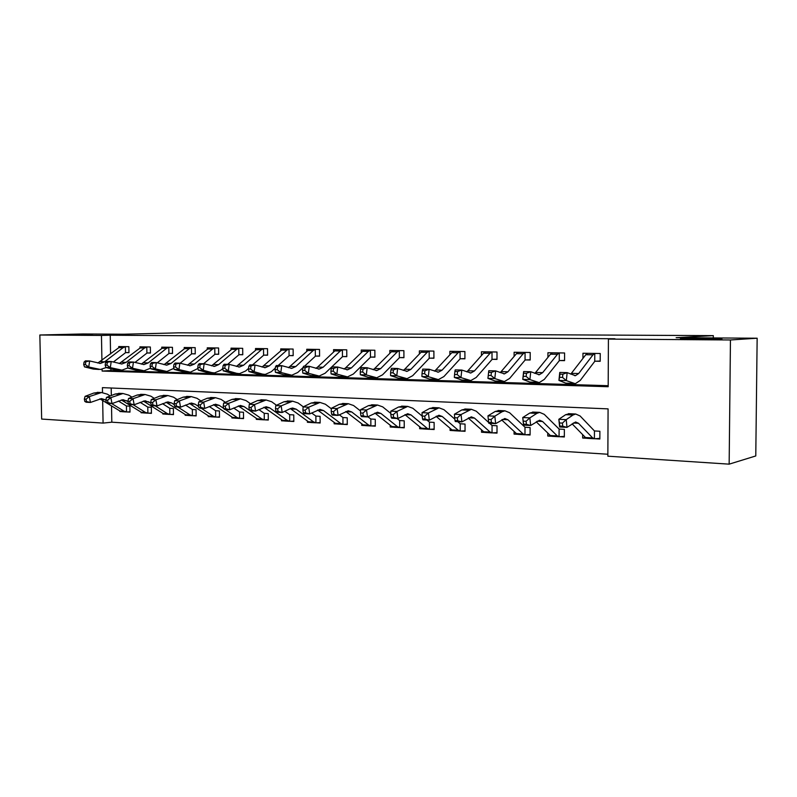 <?xml version="1.0" encoding="UTF-8"?>
<svg xmlns="http://www.w3.org/2000/svg" width="797" height="797" viewBox="0 0 797 797"><rect width="100%" height="100%" fill="white"/><g stroke="black" fill="none" stroke-linecap="round" stroke-linejoin="round"><path stroke-width="1.2" d="M92.273 334.68L67.426 334.8L92.273 334.68M721.972 338.924L681.176 338.934C679.941 338.845 680.12 338.745 681.734 338.645L721.972 338.924M111.52 405.832L111.809 422.191L103.082 423.087L41.653 419.063L39.85 334.999L82.938 333.963L123.784 334.222L178.618 332.847L713.325 335.637L676.145 337.699L757.15 338.217L755.775 455.954L729.155 464.153L607.852 456.193L608.081 408.871L102.424 387.641L102.514 392.562M111.809 422.191L607.862 454.24M111.191 388.009L111.331 395.521M599.842 438.36L595.14 438.748L599.842 439.017L599.882 431.267L594.442 430.938L580.116 415.984L575.693 414.012L572.983 415.028L566.219 419.64L566.996 427.371L559.624 426.993L558.836 419.282L565.651 414.689L569.496 413.723M582.657 434.634L582.647 438.031L586.622 438.26M564.346 436.367L559.813 436.726L564.346 436.985L564.366 429.374L559.096 429.055L544.231 414.33L539.649 412.378L536.849 413.374L529.856 417.877L530.672 425.478L523.569 425.1L522.742 417.538L529.776 413.045L533.761 412.109M547.758 433.01L547.758 436.039L551.514 436.248M530.095 434.445L525.711 434.773L530.095 435.023L530.105 427.551L524.984 427.232L509.622 412.736L504.899 410.804L502.01 411.78L494.817 416.183L495.664 423.645L488.82 423.287L488.671 422.36L491.41 422.5L491.072 419.511L488.322 419.381L488.671 422.36M514.075 431.406L514.075 434.106L517.632 434.315M497.009 432.572L492.775 432.891L497.009 433.13L497.009 425.777L492.048 425.478L489.617 423.327M481.527 429.832L481.537 432.243L484.905 432.442M465.05 430.778L460.955 431.067L465.05 431.297L465.03 424.074L460.208 423.775L457.717 421.663M450.076 428.278L450.086 430.44L453.284 430.629M434.146 429.035L430.181 429.304L434.146 429.533L434.116 422.42L429.434 422.131L426.883 420.049M419.66 426.754L419.67 428.706L422.699 428.876M404.248 427.341L400.413 427.6L404.248 427.82L404.218 420.826L399.656 420.547L397.045 418.495M390.231 425.259L390.241 427.023L393.12 427.182M375.307 425.708L371.601 425.947L375.307 426.166L375.267 419.282L370.834 419.013L367.875 416.741M361.738 423.805L361.748 425.389L364.478 425.538M347.283 424.124L343.696 424.353L347.293 424.562L347.243 417.787L342.919 417.518L339.293 414.809M334.142 422.37L334.152 423.805L336.733 423.954M320.135 422.589L316.658 422.808L320.145 423.008L320.085 416.333L315.871 416.074L311.617 412.976M307.393 420.975L307.403 422.28L309.854 422.42M293.824 421.105L290.447 421.304L293.824 421.493L293.764 414.928L289.66 414.679L284.818 411.242M281.461 419.62L281.48 420.786L283.802 420.926M268.3 419.66L265.022 419.85L268.3 420.039L268.23 413.573L264.225 413.324L258.846 409.588M256.305 418.286L256.325 419.352L258.527 419.481M243.533 418.256L240.355 418.435L243.533 418.614L243.464 412.248L239.558 412.009L233.66 408.004M231.897 416.99L231.907 417.957L233.999 418.076M219.494 416.891L216.415 417.07L219.494 417.239L219.414 410.963L215.608 410.724L209.222 406.49M208.196 415.725L208.206 416.592L210.189 416.711M196.142 415.566L193.153 415.735L196.152 415.904L196.062 409.718L192.346 409.489L185.512 405.045M185.173 414.49L185.183 415.277L187.056 415.386M173.467 414.281L170.558 414.44L173.467 414.609L173.377 408.512L169.751 408.283L162.498 403.661M162.797 413.284L162.807 414.002L164.59 414.101M151.42 413.035L148.591 413.185L151.42 413.344L151.33 407.327L147.784 407.108L140.133 402.326M141.049 412.109L141.059 412.756L142.743 412.846M129.981 411.82L127.241 411.959L129.991 412.119L129.891 406.191L126.424 405.972L118.404 401.04M119.899 410.963L119.909 411.541L121.503 411.631M102.086 369.29L102.116 371.063L608.181 386.724L608.42 339.094L614.925 338.755L110.235 335.218L110.574 353.958M110.843 368.732L110.873 370.565L608.191 385.698M600.191 361.041L595.469 361.21L600.191 361.3L600.231 353.499L582.956 353.25L582.936 358.411M564.565 360.403L560.012 360.563L564.565 360.642L564.585 352.981L547.928 352.742L547.918 357.375M530.184 359.786L525.791 359.935L530.184 360.015L530.194 352.483L514.115 352.254L514.105 356.428M496.989 359.188L492.745 359.327L496.989 359.407L496.989 352.005L481.448 351.776L481.458 355.562M464.92 358.61L460.815 358.74L464.92 358.819L464.9 351.537L449.887 351.328L449.897 354.765M433.917 358.052L429.942 358.172L433.917 358.252L433.887 351.098L419.371 350.879L419.381 354.017M403.92 357.504L400.084 357.624L403.93 357.694L403.89 350.66L389.843 350.461L389.853 353.32M374.899 356.986L371.183 357.096L374.899 357.166L374.859 350.242L361.26 350.042L361.27 352.663M346.795 356.478L343.198 356.588L346.795 356.648L346.745 349.833L333.574 349.644L333.594 352.045M319.567 355.99L316.08 356.09L319.577 356.149L319.517 349.445L306.745 349.255L306.765 351.467M293.186 355.512L289.799 355.601L293.186 355.661L293.117 349.056L280.733 348.887L280.753 350.909M267.593 355.044L264.315 355.133L267.593 355.193L267.523 348.688L255.508 348.518L255.528 350.391M242.766 354.595L239.578 354.685L242.766 354.745L242.686 348.329L231.03 348.159L231.05 349.893M218.667 354.157L215.579 354.247L218.667 354.296L218.587 347.98L207.26 347.821L207.29 349.415M195.265 353.738L192.266 353.818L195.265 353.868L195.175 347.651L184.187 347.492L184.207 348.966M172.531 353.32L169.612 353.4L172.531 353.45L172.441 347.323L161.751 347.163L161.781 348.528M150.444 352.922L147.604 352.991L150.444 353.051L150.344 347.004L139.953 346.844L139.973 348.12M128.955 352.533L126.205 352.603L128.965 352.653L128.855 346.685L118.753 346.546L118.773 347.721M713.295 337.938L713.325 335.637M757.15 338.217L730.451 339.97L729.155 464.153M39.85 334.999L101.458 335.447L101.926 360.543M110.235 335.218L101.458 335.447M608.42 339.094L730.451 339.97M102.664 400.413L103.082 423.087M110.873 370.565L102.116 371.063M585.446 437.473L582.647 438.031M120.875 411.451L119.909 411.541M142.085 412.657L141.059 412.756M163.903 413.892L162.807 414.002M186.339 415.157L185.183 415.277M209.442 416.462L208.206 416.592M233.222 417.807L231.907 417.957M257.71 419.192L256.325 419.352M282.955 420.617L281.48 420.786M308.977 422.081L307.403 422.28M335.826 423.586L334.152 423.805M363.532 425.15L361.748 425.389M392.134 426.754L390.241 427.023M421.693 428.397L419.67 428.706M452.238 430.111L450.086 430.44M483.829 431.864L481.537 432.243M516.526 433.678L514.075 434.106M550.368 435.551L547.758 436.039M578.672 373.534L575.414 375.696L567.155 372.627L566.338 380.617L575.304 383.706L580.246 380.418L594.741 361.38L594.771 353.489L593.008 354.824L578.672 373.534L571.359 373.355L570.702 374.112M562.533 377.419L566.338 380.617L558.936 380.408L559.763 372.448L567.155 372.627L562.861 374.211L559.902 374.142L559.574 377.34L562.533 377.419L562.861 374.211M559.574 377.34L558.936 380.408L565.74 383.148L574.199 383.676M595.469 361.21L594.741 361.38M594.771 353.489L587.628 353.31L585.805 354.715L571.359 373.355M559.763 372.448L559.902 374.142M595.14 438.748L592.669 437.932L578.492 423.277L575.583 421.992L566.996 427.371L562.722 426.196L562.413 423.097L559.454 422.948L559.763 426.046L562.722 426.196M559.454 422.948L558.836 419.282L566.219 419.64L562.413 423.097M594.054 438.739L587.259 438.35L585.486 437.523L572.097 423.835M594.413 438.768L594.442 430.938M559.763 426.046L559.624 426.993M542.657 372.647L539.29 374.759L530.742 371.741L529.905 379.581L539.19 382.63L544.301 379.402L559.275 360.722L559.295 352.971L557.472 354.286L542.657 372.647L535.614 372.468L534.777 373.355M526.13 376.433L529.905 379.581L522.782 379.382L523.619 371.561L530.742 371.741L526.458 373.295L523.609 373.225L523.27 376.353L526.13 376.433L526.458 373.295M523.27 376.353L522.782 379.382L529.816 382.072L538.055 382.59M560.012 360.563L559.275 360.722M559.295 352.971L552.431 352.802L550.518 354.187L535.614 372.468M523.619 371.561L523.609 373.225M507.928 371.791L504.461 373.863L495.644 370.884L494.798 378.585L504.371 381.584L509.632 378.426L525.054 360.095L525.064 352.483L523.181 353.768L507.928 371.791L501.134 371.621L500.147 372.597M491.042 375.487L494.798 378.585L487.933 378.386L488.78 370.715L495.644 370.884L491.39 372.408L488.631 372.338L488.292 375.417L491.042 375.487L491.39 372.408M488.292 375.417L487.933 378.386L495.186 381.046L503.206 381.544M525.791 359.935L525.054 360.095M525.064 352.483L518.458 352.314L516.466 353.669L501.134 371.621M488.78 370.715L488.631 372.338M474.424 370.954L470.868 372.986L461.812 370.057L460.955 377.619L470.788 380.577L476.188 377.479L492.008 359.487L492.008 352.005L490.075 353.27L474.424 370.954L467.869 370.794L466.723 371.85M454.908 371.482L455.187 369.898L461.812 370.057L457.568 371.551L454.908 371.482L454.569 374.51L457.219 374.58L457.568 371.551M457.219 374.58L460.955 377.619L454.33 377.429L461.772 380.049L469.582 380.538M492.745 359.327L492.008 359.487M492.008 352.005L485.632 351.846L483.59 353.171L467.869 370.794M454.33 377.429L454.569 374.51M559.813 436.726L557.272 435.909L542.568 421.493L539.549 420.218L530.672 425.478L526.409 424.313L526.08 421.274L523.231 421.135L523.559 424.163L526.409 424.313M523.231 421.135L522.742 417.538L529.856 417.877L526.08 421.274M558.707 436.716L552.191 436.338L550.338 435.521L536.242 421.822M559.076 436.746L559.096 429.055M523.559 424.163L523.569 425.1M525.711 434.773L523.111 433.966L507.918 419.76L504.81 418.505L495.664 423.645L491.41 422.5M488.322 419.381L487.963 415.855L495.196 411.461L499.291 410.545M487.963 415.855L494.817 416.183L491.072 419.511M518.299 434.415L516.426 433.588L501.662 419.909M524.984 434.793L524.984 427.232M492.775 432.891L490.125 432.094L474.494 418.086L471.296 416.851L461.911 421.882L455.296 421.533L455.027 420.617L457.667 420.756L457.319 417.817L454.669 417.688L455.027 420.617M454.669 417.688L454.41 414.231L461.832 409.937L466.036 409.04M454.41 414.231L461.025 414.55L471.366 409.279L476.227 411.192L488.691 422.49M485.592 432.532L483.659 431.725L468.297 418.076M492.048 432.91L492.048 425.478M457.319 417.817L461.025 414.55L461.911 421.882L457.667 420.756M442.086 370.157L438.44 372.149L429.155 369.26L428.298 376.682L438.37 379.611L443.899 376.573L460.078 358.889L460.068 351.537L458.086 352.782L442.086 370.157L435.75 369.997L434.455 371.123M422.37 370.665L422.769 369.101L429.155 369.26L424.931 370.725L422.37 370.665L422.021 373.634L424.592 373.703L424.931 370.725M424.592 373.703L428.298 376.682L421.902 376.503L429.513 379.083L437.135 379.571M460.815 358.74L460.078 358.889M460.068 351.537L453.921 351.387L451.819 352.682L435.75 369.997M421.902 376.503L422.021 373.634M460.955 431.067L458.255 430.28L442.215 416.482L438.938 415.247L429.334 420.178L422.958 419.84L422.559 418.933L425.11 419.073L424.741 416.183L422.181 416.054L422.559 418.933M422.181 416.054L422.031 412.667L429.623 408.453L433.927 407.586M422.031 412.667L428.417 412.976L439.008 407.815L443.989 409.698L454.848 419.162M453.991 430.729L452.009 429.922L436.089 416.333M460.228 431.087L460.208 423.775M424.741 416.183L428.417 412.976L429.334 420.178L425.11 419.073M410.834 369.39L407.118 371.342L397.633 368.493L396.767 375.785L407.048 378.675L412.697 375.686L429.214 358.321L429.185 351.088L427.172 352.314L410.834 369.39L404.717 369.23L403.282 370.406M390.958 369.868L391.457 368.334L397.633 368.493L393.429 369.928L390.958 369.868L390.61 372.787L393.08 372.857L393.429 369.928M393.08 372.857L396.767 375.785L390.59 375.606L398.361 378.157L405.793 378.635M429.942 358.172L429.214 358.321M429.185 351.088L423.297 350.939L421.105 352.224L404.717 369.23M390.59 375.606L390.61 372.787M380.627 368.642L376.842 370.555L367.178 367.746L366.301 374.919L376.782 377.768L382.53 374.839L399.347 357.773L399.317 350.66L397.265 351.856L380.627 368.642L374.71 368.493L373.155 369.698M360.613 369.101L361.21 367.596L367.178 367.746L363.004 369.16L360.613 369.101L360.254 371.97L362.645 372.03L363.004 369.16M362.645 372.03L366.301 374.919L360.334 374.749L368.254 377.26L375.507 377.728M400.084 357.624L399.347 357.773M399.317 350.66L393.638 350.511L391.397 351.766L374.71 368.493M360.334 374.749L360.254 371.97M351.417 367.915L347.572 369.798L337.749 367.028L336.862 374.082L347.522 376.891L353.36 374.022L370.456 357.245L370.406 350.242L368.314 351.417L351.417 367.915L345.689 367.776L344.005 369.021M331.273 368.363L331.97 366.889L337.749 367.028L333.584 368.413L331.273 368.363L330.914 371.183L333.226 371.243L333.584 368.413M333.226 371.243L336.862 374.082L331.084 373.913L339.143 376.393L346.217 376.851M371.183 357.096L370.456 357.245M370.406 350.242L364.906 350.102L362.645 351.338L345.689 367.776M331.084 373.913L330.914 371.183M323.154 367.218L319.248 369.071L309.276 366.331L308.379 373.265L319.198 376.045L325.126 373.225L342.471 356.727L342.411 349.833L340.289 350.999L323.154 367.218L317.604 367.078L315.811 368.344M302.9 367.646L303.687 366.192L309.276 366.331L305.131 367.696L302.9 367.646L302.541 370.416L304.773 370.475L305.131 367.696M304.773 370.475L308.379 373.265L302.8 373.106L310.969 375.556L317.883 376.005M343.198 356.588L342.471 356.727M342.411 349.833L337.131 349.694L334.8 350.909L317.604 367.078M302.8 373.106L302.541 370.416M304.524 366.212L315.353 356.229L315.293 349.445L313.141 350.58L295.787 366.54L291.822 368.353L281.72 365.654L280.823 372.478L291.792 375.218L297.799 372.448L302.89 367.726M315.293 349.445L310.202 349.305L307.811 350.501L288.504 367.696M275.443 366.949L276.32 365.524L281.72 365.654L275.443 366.949L275.085 369.678L277.246 369.738L277.605 366.999M277.246 369.738L280.823 372.478L275.413 372.329L283.702 374.739L290.447 375.178M316.08 356.09L315.353 356.229M275.413 372.329L275.085 369.678M430.181 429.304L427.441 428.527L411.033 414.928L407.685 413.713L397.882 418.535L391.716 418.216L391.207 417.309L393.678 417.439L393.29 414.609L390.829 414.48L391.207 417.309M390.829 414.48L390.769 411.152L398.51 407.028L402.903 406.181M390.769 411.152L396.936 411.451L407.735 406.4L412.836 408.263L422.191 416.114M423.426 428.975L421.394 428.178L404.966 414.659M429.453 429.324L429.434 422.131M393.29 414.609L396.936 411.451L397.882 418.535L393.678 417.439M393.848 427.282L391.785 426.495L374.889 413.055M400.413 427.6L397.633 426.823L380.886 413.424L377.469 412.218L367.497 416.941L361.539 416.632L360.921 415.745L363.302 415.865L362.914 413.075L360.523 412.956L360.921 415.745M360.523 412.956L360.563 409.698L368.433 405.653L372.906 404.826M360.563 409.698L366.52 409.977L377.519 405.035L382.709 406.868L390.809 413.434M399.686 427.61L399.656 420.547M362.914 413.075L366.52 409.977L367.497 416.941L363.302 415.865M365.225 425.638L363.123 424.861L345.788 411.511M371.601 425.947L368.782 425.19L351.726 411.959L348.259 410.774L338.117 415.406L332.359 415.107L331.642 414.231L333.943 414.35L333.545 411.601L331.233 411.491L331.642 414.231M331.233 411.491L331.363 408.283L339.353 404.318L343.896 403.511M331.363 408.283L337.121 408.562L348.299 403.71L353.579 405.524L360.553 410.993M370.874 425.967L370.834 419.013M333.545 411.601L337.121 408.562L338.117 415.406L333.943 414.35M337.5 424.054L335.358 423.287L317.624 410.037M343.696 424.353L340.837 423.596L323.512 410.555L319.986 409.379L309.704 413.922L304.125 413.633L303.318 412.756L305.55 412.876L305.141 410.176L302.91 410.066L303.318 412.756M302.91 410.066L303.109 406.918L311.219 403.023L315.831 402.246M303.109 406.918L308.688 407.187L320.025 402.435L325.385 404.228L331.343 408.761M342.969 424.363L342.919 417.518M305.141 410.176L308.688 407.187L309.704 413.922L305.55 412.876M310.631 422.51L308.459 421.752L290.357 408.612L282.198 412.487L276.808 412.198L275.911 411.342L278.073 411.451L277.655 408.801L275.493 408.692L275.911 411.342M316.658 422.808L313.769 422.051L296.195 409.19L292.619 408.034L290.367 408.602M275.493 408.692L275.772 405.593L283.971 401.778L288.644 401.011M275.772 405.593L281.162 405.852L292.648 401.19L298.088 402.963L303.298 406.819M315.931 422.818L315.871 416.074M277.655 408.801L281.162 405.852L282.198 412.487L278.073 411.451M278.113 365.574L289.072 355.741L289.012 349.066L286.83 350.182L269.266 365.883L265.271 367.666L255.04 365.006L254.143 371.721L262.502 374.112L265.242 374.431L271.309 371.701L275.284 368.124M289.012 349.066L284.081 348.927L281.66 350.102L262.054 367.058M248.853 366.271L249.81 364.877L255.04 365.006L248.853 366.271L248.495 368.961L250.587 369.021L250.955 366.331M250.587 369.021L254.143 371.721L248.903 371.571L257.282 373.952L263.887 374.381M289.799 355.601L289.072 355.741M248.903 371.571L248.495 368.961M284.579 421.025L282.387 420.268L263.937 407.237M290.447 421.304L287.538 420.567L269.725 407.875L266.108 406.729L255.568 411.093L250.348 410.824L249.371 409.967L251.463 410.076L251.035 407.456L248.943 407.357L249.371 409.967M248.943 407.357L249.292 404.308L257.58 400.562L262.313 399.815M249.292 404.308L254.522 404.567L266.128 399.994L271.638 401.738L276.499 405.255M289.719 421.314L289.66 414.679M251.035 407.456L254.522 404.567L255.568 411.093L251.463 410.076M252.519 364.946L263.588 355.273L263.518 348.697L261.316 349.793L243.573 365.245L239.538 367.009L229.197 364.378L228.291 370.984L236.739 373.345L239.508 373.654L245.645 370.984L248.564 368.413M263.518 348.697L258.726 348.568L256.305 349.724L236.41 366.441M223.1 365.624L224.126 364.249L229.197 364.378L223.1 365.624L222.742 368.264L224.764 368.324L225.133 365.674M224.764 368.324L228.291 370.984L223.22 370.844L231.688 373.195L238.134 373.614M264.315 355.133L263.588 355.273M223.22 370.844L222.742 368.264M259.314 419.571L257.092 418.833L238.333 405.912M265.022 419.85L262.083 419.112L244.071 406.59L240.415 405.454L229.775 409.748L224.714 409.479L223.658 408.632L225.69 408.741L225.252 406.161L223.23 406.062L223.658 408.632M223.23 406.062L223.638 403.073L232.017 399.397L236.789 398.659M223.638 403.073L228.709 403.312L240.435 398.829L245.994 400.562L250.537 403.75M264.305 419.86L264.225 413.324M225.252 406.161L228.709 403.312L229.775 409.748L225.69 408.741M227.683 364.339L238.861 354.814L238.781 348.339L236.56 349.425L218.657 364.627L214.582 366.361L204.152 363.761L203.245 370.276L211.773 372.597L214.562 372.906L220.749 370.276L222.791 368.533M238.781 348.339L234.149 348.209L231.698 349.345L211.554 365.833M198.144 364.996L199.23 363.641L204.152 363.761L198.144 364.996L197.776 367.596L199.748 367.646L200.107 365.046M199.748 367.646L203.245 370.276L198.323 370.127L206.861 372.448L213.178 372.866M239.578 354.685L238.861 354.814M198.323 370.127L197.776 367.596M234.786 418.166L232.545 417.429L213.506 404.637M223.608 408.343L219.195 405.354L215.499 404.228L204.769 408.433L199.858 408.184L198.742 407.347L200.705 407.446L200.266 404.906L198.304 404.806L198.742 407.347M198.304 404.806L198.772 401.867L207.22 398.251L212.032 397.544M198.772 401.867L203.683 402.106L215.519 397.703L221.138 399.407L225.362 402.316M240.355 418.435L237.396 417.708L225.322 409.509M239.638 418.445L239.558 412.009M200.266 404.906L203.683 402.106L204.769 408.433L200.705 407.446M203.594 363.751L214.851 354.376L214.772 347.99L212.53 349.056L194.488 364.03L190.383 365.733L179.863 363.173L178.956 369.579L190.363 372.189L197.965 368.463M214.772 347.99L210.328 347.861L207.808 348.986L187.444 365.245M173.935 364.378L175.091 363.053L179.863 363.173L173.935 364.378L173.577 366.949L175.479 366.999L175.848 364.428M175.479 366.999L178.956 369.579L174.184 369.439L182.792 371.731L188.969 372.139M215.579 354.247L214.851 354.376M174.184 369.439L173.577 366.949M210.986 416.801L208.724 416.074L189.417 403.402M198.592 406.49L195.066 404.149L191.34 403.033L180.52 407.167L175.758 406.918L174.573 406.091L176.476 406.191L176.037 403.69L174.135 403.601L174.573 406.091M174.135 403.601L174.663 400.702L183.171 397.155L188.022 396.458M174.663 400.702L179.425 400.931L191.35 396.607L197.008 398.301L200.944 400.941M216.415 417.07L213.437 416.343L201.252 408.253M215.688 417.08L215.608 410.724M176.037 403.69L179.425 400.931L180.52 407.167L176.476 406.191M180.122 363.243L191.549 353.948L191.459 347.651L189.198 348.707L171.036 363.452L166.892 365.126L156.302 362.595L155.385 368.911L166.882 371.482L173.905 368.334M191.459 347.651L187.116 347.532L184.615 348.638L164.043 364.667M150.454 363.791L151.669 362.486L156.302 362.595L150.454 363.791L150.095 366.311L151.948 366.361L152.307 363.83M151.948 366.361L155.385 368.911L150.763 368.772L159.43 371.043L165.477 371.442M192.266 353.818L191.549 353.948M150.763 368.772L150.095 366.311M187.863 415.486L185.591 414.759L166.045 402.206M174.334 404.727L171.644 402.973L167.888 401.877L156.989 405.942L152.376 405.693L151.131 404.876L152.974 404.976L152.526 402.515L150.683 402.415L151.131 404.876M150.683 402.415L151.261 399.566L159.828 396.079L164.71 395.402M151.261 399.566L155.883 399.795L167.888 395.541L173.597 397.215L177.253 399.616M193.153 415.735L190.164 415.018L177.87 407.028M192.436 415.745L192.346 409.489M152.526 402.515L155.883 399.795L156.989 405.942L152.974 404.976M157.218 362.844L168.904 353.529L168.805 347.323L166.533 348.359L148.252 362.894L144.088 364.538L133.428 362.037L132.521 368.254L144.088 370.794L150.593 368.154M168.805 347.323L164.65 347.203L162.08 348.289L141.318 364.109M127.669 363.213L128.935 361.928L133.428 362.037L127.669 363.213L127.301 365.703L129.104 365.743L129.463 363.253M129.104 365.743L132.521 368.254L128.028 368.124L136.745 370.366L142.673 370.754M169.612 353.4L168.904 353.529M128.028 368.124L127.301 365.703M165.397 414.191L163.106 413.484L143.34 401.05M150.792 403.053L145.114 400.761L134.155 404.746L129.672 404.507L128.367 403.7L130.17 403.79L129.712 401.369L127.919 401.28L128.367 403.7M127.919 401.28L128.546 398.47L137.164 395.043L142.085 394.376M128.546 398.47L133.039 398.689L145.114 394.515L150.862 396.169L154.259 398.351M170.558 414.44L167.549 413.733L155.176 405.842M169.841 414.45L169.751 408.283M129.712 401.369L133.039 398.689L134.155 404.746L130.17 403.79M143.56 412.946L141.248 412.238L121.293 399.935M127.958 401.459L122.997 399.666L111.988 403.581L107.625 403.362L106.27 402.555L108.013 402.644L107.565 400.253L105.822 400.164L106.27 402.555M105.822 400.164L106.499 397.404L115.157 394.037L120.098 393.379M106.499 397.404L110.853 397.613L122.997 393.509L128.775 395.143L131.923 397.135M148.591 413.185L145.572 412.487L133.119 404.687M147.883 413.195L147.784 407.108M107.565 400.253L110.853 397.613L111.988 403.581L108.013 402.644M134.962 362.446L146.897 353.121L146.787 347.004L144.506 348.03L126.135 362.346L121.941 363.96L111.221 361.499L110.315 367.626L121.941 370.137L127.968 367.925M146.787 347.004L142.723 346.894L140.172 347.96L119.241 363.571M105.543 362.655L106.858 361.39L111.221 361.499L105.543 362.655L105.174 365.106L106.918 365.146L107.286 362.695M106.918 365.146L110.315 367.626L105.941 367.497L114.718 369.708L120.526 370.097M147.604 352.991L146.897 353.121M105.941 367.497L105.174 365.106M113.333 362.037L125.498 352.722L125.388 346.695L123.087 347.701L104.636 361.808L100.422 363.402L89.653 360.971L88.736 367.009L100.432 369.489L106.14 367.547M125.388 346.695L121.443 346.585L118.883 347.641L97.792 363.033M84.044 362.107L85.409 360.862L89.653 360.971L84.044 362.107L83.675 364.528L85.369 364.568L85.737 362.147M85.369 364.568L88.736 367.009L84.502 366.889L93.309 369.071L98.997 369.449M126.205 352.603L125.498 352.722M84.502 366.889L83.675 364.528M122.33 411.73L120.008 411.033L99.864 398.849M105.862 399.994L101.508 398.61L90.44 402.455L86.206 402.236L84.801 401.439L86.504 401.529L86.046 399.177L84.343 399.088L84.801 401.439M84.343 399.088L85.07 396.368L93.767 393.051L98.728 392.413M85.07 396.368L89.304 396.577L101.498 392.532L107.306 394.156L110.215 395.96M127.241 411.959L124.202 411.272L111.68 403.571M126.524 411.969L126.424 405.972M86.046 399.177L89.304 396.577L90.44 402.455L86.504 401.529M573.083 383.367L565.74 383.148M593.008 354.824L585.805 354.715M573.272 423.018L578.492 423.277M565.651 414.689L572.983 415.028M585.486 437.523L592.669 437.932M536.899 382.281L529.816 382.072M557.472 354.286L550.518 354.187M502.01 381.245L495.186 381.046M523.181 353.768L516.466 353.669M468.357 380.239L461.772 380.049M490.075 353.27L483.59 353.171M537.158 421.214L542.568 421.493M529.776 413.045L536.849 413.374M550.338 435.521L557.272 435.909M502.339 419.481L507.918 419.76M495.196 411.461L502.01 411.78M516.426 433.588L523.111 433.966M468.756 417.807L474.494 418.086M461.832 409.937L468.407 410.236M483.659 431.725L490.125 432.094M435.879 379.272L429.513 379.083M458.086 352.782L451.819 352.682M436.348 416.183L442.215 416.482M429.623 408.453L435.969 408.751M452.009 429.922L458.255 430.28M404.507 378.346L398.361 378.157M427.172 352.314L421.105 352.224M374.201 377.439L368.254 377.26M397.265 351.856L391.397 351.766M344.892 376.563L339.143 376.393M368.314 351.417L362.645 351.338M316.529 375.716L310.969 375.556M340.289 350.999L334.8 350.909M295.787 366.54L290.417 366.411M289.082 374.899L283.702 374.739M313.141 350.58L307.811 350.501M405.035 414.629L411.033 414.928M398.51 407.028L404.647 407.307M421.394 428.178L427.441 428.527M374.979 413.125L380.886 413.424M368.433 405.653L374.371 405.922M391.785 426.495L397.633 426.823M346.008 411.68L351.726 411.959M339.353 404.318L345.091 404.577M363.123 424.861L368.782 425.19M317.973 410.276L323.512 410.555M311.219 403.023L316.768 403.282M335.358 423.287L340.837 423.596M290.835 408.921L296.195 409.19M283.971 401.778L289.351 402.027M308.459 421.752L313.769 422.051M269.266 365.883L264.066 365.753M262.502 374.112L257.282 373.952M286.83 350.182L281.66 350.102M264.534 407.616L269.725 407.875M257.58 400.562L262.801 400.801M282.387 420.268L287.538 420.567M243.573 365.245L238.532 365.126M236.739 373.345L231.688 373.195M261.316 349.793L256.305 349.724M239.04 406.34L244.071 406.59M232.017 399.397L237.068 399.626M257.092 418.833L262.083 419.112M218.657 364.627L213.765 364.508M211.773 372.597L206.861 372.448M236.56 349.425L231.698 349.345M214.313 405.105L219.195 405.354M207.22 398.251L212.122 398.48M232.545 417.429L237.396 417.708M194.488 364.03L189.746 363.92M187.544 371.88L182.792 371.731M212.53 349.056L207.808 348.986M190.324 403.91L195.066 404.149M183.171 397.155L187.923 397.374M208.724 416.074L213.437 416.343M171.036 363.452L166.424 363.342M164.043 371.173L159.43 371.043M189.198 348.707L184.615 348.638M167.041 402.744L171.644 402.973M159.828 396.079L164.441 396.298M185.591 414.759L190.164 415.018M148.252 362.894L143.779 362.774M141.228 370.495L136.745 370.366M166.533 348.359L162.08 348.289M144.426 401.618L148.9 401.837M137.164 395.043L141.647 395.252M163.106 413.484L167.549 413.733M122.459 400.522L126.803 400.742M115.157 394.037L119.5 394.236M141.248 412.238L145.572 412.487M126.135 362.346L121.782 362.237M119.072 369.838L114.718 369.708M144.506 348.03L140.172 347.96M104.636 361.808L100.402 361.708M97.543 369.2L93.309 369.071M123.087 347.701L118.883 347.641M101.109 399.456L105.334 399.666M93.767 393.051L97.991 393.25M120.008 411.033L124.202 411.272M575.414 375.696L574.687 375.676M595.399 353.43L587.618 353.32M568.381 413.673L575.693 414.012M539.29 374.759L538.533 374.739M559.922 352.922L552.421 352.812M504.461 373.863L503.684 373.843M525.691 352.423L518.439 352.324M470.868 372.986L470.071 372.966M492.636 351.945L485.632 351.846M532.595 412.059L539.649 412.378M498.095 410.495L504.899 410.804M518.329 434.405L524.595 434.763M464.81 408.991L471.366 409.279M485.632 432.532L491.649 432.871M438.44 372.149L437.623 372.129M460.686 351.487L453.921 351.387M432.661 407.536L439.008 407.815M454.031 430.719L459.819 431.047M407.118 371.342L406.281 371.322M429.812 351.039L423.267 350.949M376.842 370.555L375.995 370.535M399.945 350.61L393.608 350.521M347.572 369.798L346.705 369.778M371.033 350.192L364.906 350.102M319.248 369.071L318.372 369.041M343.039 349.783L337.101 349.704M291.822 368.353L290.935 368.334M315.921 349.395L310.163 349.315M401.618 406.121L407.735 406.4M423.476 428.965L429.035 429.284M371.601 404.766L377.519 405.035M393.907 427.272L399.257 427.581M342.571 403.451L348.299 403.71M365.285 425.638L370.446 425.927M314.476 402.176L320.025 402.435M337.559 424.044L342.531 424.333M287.279 400.951L292.648 401.19M310.7 422.51L315.482 422.779M265.271 367.666L264.375 367.646M289.63 349.016L284.051 348.937M260.928 399.755L266.128 399.994M284.649 421.015L289.271 421.284M239.538 367.009L238.622 366.979M264.136 348.648L258.726 348.568M235.384 398.6L240.435 398.829M259.384 419.571L263.847 419.82M214.582 366.361L213.666 366.331M239.399 348.289L234.149 348.209M210.627 397.474L215.519 397.703M234.876 418.166L239.18 418.415M190.383 365.733L189.457 365.713M215.389 347.94L210.288 347.871M186.598 396.388L191.35 396.607M211.075 416.801L215.23 417.04M166.892 365.126L165.965 365.106M192.067 347.602L187.116 347.532M163.285 395.332L167.888 395.541M187.953 415.476L191.967 415.705M144.088 364.538L143.151 364.508M169.412 347.283L164.6 347.213M140.641 394.306L145.114 394.515M165.497 414.191L169.372 414.41M118.643 393.31L122.997 393.509M143.659 412.936L147.405 413.155M121.941 363.96L121.005 363.94M147.405 346.964L142.723 346.894M100.422 363.402L99.476 363.382M125.996 346.655L121.443 346.585M97.274 392.343L101.498 392.532M122.429 411.72L126.046 411.929"/></g></svg>
